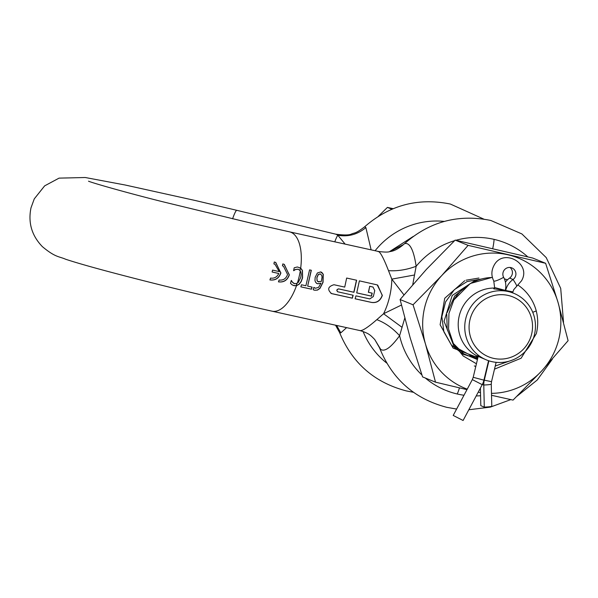<?xml version="1.0" encoding="UTF-8"?>
<svg xmlns="http://www.w3.org/2000/svg" width="598" height="598" viewBox="0 0 598 598"><rect width="100%" height="100%" fill="white"/><g stroke="black" fill="none" stroke-linecap="round" stroke-linejoin="round"><path stroke-width="0.9" d="M480.396 388.072L480.807 405.683L484.29 407.096L483.775 385.022A18.463 18.082 -67.9 0 1 484.275 380.231L488.902 360.818M494.232 289.036L494.591 287.541L505.31 290.389A18.463 18.082 112.1 0 0 503.643 277.315A6.645 6.511 -67.9 0 1 512.516 268.21A6.645 6.511 -67.9 0 1 513.062 279.49A18.463 18.082 112.1 0 0 507.373 285.956A18.463 18.082 -67.9 0 0 505.661 290.471L512.905 291.899L513.779 289.604L516.657 286.322A9.232 1.024 54.7 0 0 513.062 279.49L509.586 278.077A6.645 6.511 112.1 0 0 510.034 267.47M463.099 420.491L453.209 415.438L463.099 420.491L482.22 384.664A18.463 18.082 112.1 0 0 483.924 380.156L488.559 360.706M505.415 282.151A18.463 18.082 -67.9 0 1 509.586 278.077M482.339 384.439L483.775 385.022A9.232 0.762 -1.3 0 0 491.264 384.095L491.78 406.177A9.232 0.762 178.7 0 1 484.29 407.096M474.304 365.946L475.776 366.522M494.501 369.145L521.105 358.232L536.339 333.624C538.185 326.06 538.163 318.495 536.257 310.953L532.736 312.276M494.471 288.049A36.007 35.252 112.1 0 0 459.204 315.998A36.007 35.252 112.1 0 0 478.161 356.49M476.427 363.771L463.151 355.952L453.478 343.872L448.567 329.102L448.949 313.442L453.852 299.949A46.166 45.194 -67.9 0 1 492.393 277.479M494.367 288.475L493.724 288.767L505.841 290.538L513.652 293.244A36.007 35.252 112.1 0 0 508.45 291.6A36.007 35.252 112.1 0 0 465.745 318.652A36.007 35.252 112.1 0 0 486.563 359.966A36.007 35.252 112.1 0 0 491.765 361.611A36.007 35.252 112.1 0 0 534.47 334.559A36.007 35.252 112.1 0 0 513.652 293.244M486.563 359.966L478.183 356.408M531.644 334.028A32.314 31.642 112.1 0 0 508.293 295.472A32.314 31.642 112.1 0 0 469.968 319.751A32.314 31.642 112.1 0 0 493.32 358.307A32.314 31.642 112.1 0 0 531.644 334.028M495.249 366.028L512.89 359.884M504.406 278.922A46.166 45.194 -67.9 0 1 507.448 279.842M518.107 285.164A46.166 45.194 -67.9 0 1 536.257 310.953M476.658 355.78L478.37 355.638M467.614 355.75L478.108 356.729M478.908 278.04L466.059 280.208M464.736 280.701L444.733 298.26L440.121 324.744L453.112 348.088L477.884 357.664M481.711 278.952L467.075 281.568L454.39 289.626L445.547 301.953L441.862 316.738L443.895 331.823L451.37 344.994L463.218 354.322L477.697 358.449M474.58 280.836L452.215 295.457L444.052 321.276L454.002 346.354L477.548 359.077M468.959 284.499L454.742 295.98L447.065 312.761M446.773 314.391L447.199 329.461L453.12 343.252L463.697 353.792L477.428 359.57M453.852 299.949L470.275 283.512L492.356 277.33M504.376 278.855L507.47 279.819M393.192 208.68L387.414 207.401L391.899 209.218M387.414 207.401L378.272 216.371M232.585 218.823A40.619 3.401 -76.4 0 1 236.86 210.332L336.128 234.274L337.833 235.253L345.136 244.119M334.783 241.831A40.619 3.401 103.6 0 1 337.833 235.253C348.283 237.032 357.634 234.476 365.879 227.576L364.705 226.739C389.597 205.084 418.151 197.519 450.361 204.045L483.767 219.1M365.879 227.576L371.119 249.852M289.342 274.871L284.11 264.323L282.817 263.92L282.443 265.856L283.459 266.17L287.556 274.475C286.083 278.675 283.258 280.522 279.072 279.999L278.541 281.875C283.856 282.54 287.451 280.208 289.342 274.871M278.399 281.815C283.706 282.48 287.309 280.148 289.193 274.811L284.319 264.421M294.627 283.661L292.362 282.263L291.271 280.447L290.486 283.317L291.966 284.738L294.171 285.717L296.488 285.717L299.187 284.237L301.19 281.636L302.588 277.816L302.446 270.468L300.689 268.076L297.318 266.977L294.194 267.784L293.603 270.67A188.034 5.905 13.4 0 0 293.738 270.7L293.611 270.647M309.577 269.885L305.892 285.747L301.437 284.768L300.846 286.853L311.506 289.208L312.104 287.122L307.649 286.136L311.334 270.274L309.577 269.885M316.551 283.303L317.859 283.818L320.932 283.175L318.57 287.361L315.482 288.258L313.868 287.399L313.217 289.679L314.653 290.254L317.508 290.082L319.967 288.4L323.047 282.323L323.279 274.235L320.663 271.926L317.374 272.994L315.176 277.278L314.967 280.537L315.542 282.189L316.947 283.519M321.268 272.12L320.663 271.926M337.952 291.891C336.442 290.546 336.696 289.552 338.737 288.931L353.949 292.287L356.617 280.238L346.661 278.04L344.732 287.107L333.938 284.723C327.868 286.621 327.084 289.589 331.591 293.618L352.342 298.193L353.171 295.248L337.601 291.764M359.383 280.851L356.714 292.893L371.47 296.152L372.21 293.17L368.375 292.295L369.706 286.27L373.04 287.07L374.744 290.576L374.049 293.573L373.316 296.556L369.766 298.91L355.937 295.861L355.107 298.806L371.702 302.468C376.86 303.119 380.41 300.772 382.346 295.405L377.241 284.91L359.383 280.851M378.078 251.594L378.616 251.526C380.739 252.76 384.028 259.136 388.498 270.647L391.81 279.124L403.964 294.889M401.43 305.047L383.565 313.741L376.822 319.661C367.703 327.592 362.029 331.217 359.802 330.522M330.971 293.424L352.192 298.133L353.022 295.188M313.217 289.679L313.681 289.948M315.482 288.258L313.801 287.361M300.757 271.686L301.16 274.146L300.764 277.405L298.208 282.548M293.738 270.7L295.464 269.556L298.223 269.235L300.301 270.752A40.619 19.069 102.4 0 1 299.052 277.024A40.619 19.069 102.4 0 1 297.326 283.228L294.769 283.721L292.362 282.263M293.065 285.358L296.115 285.702L299.037 284.177L301.041 281.576L302.446 277.756L302.304 270.408L300.36 267.882A39.887 18.717 -77.6 0 1 300.017 270.356M307.649 286.136L311.184 270.214M300.854 286.831L311.356 289.148L311.954 287.062M314.653 290.254L317.359 290.023L319.825 288.341L322.898 282.263L323.129 274.176L321.836 272.449M317.015 277.577L318.345 274.594L320.281 273.929L321.739 275.327L322.045 277.233L321.343 281.449L317.874 281.591L317.209 280.918L316.865 277.517L317.067 280.858L318.599 281.852M316.402 283.243L317.717 283.758L320.932 283.175M315.333 288.199L314.406 287.84M355.115 298.776L371.552 302.409C376.718 303.059 380.261 300.712 382.204 295.345L377.689 285.119M356.722 292.871L371.328 296.092L372.061 293.11M337.81 291.831C336.293 290.486 336.554 289.492 338.595 288.871L353.807 292.228L356.468 280.178M403.62 244.485L389.806 251.579C393.768 251.235 398.373 248.873 403.62 244.485C428.699 221.828 457.732 213.807 490.726 220.438L521.875 233.923L546.228 257.596L560.707 288.378L563.525 322.337M404.749 318.173L402.05 327.33L383.565 313.741A40.619 19.069 102.4 0 0 389.537 296.989A40.619 19.069 102.4 0 0 391.81 279.124L414.519 274.998L416.148 266.274C413.913 251.414 410.512 243.805 405.945 243.453L405.22 243.55M318.741 281.912L317.725 281.531M320.132 273.869L318.196 274.534L316.865 277.517M414.519 274.998L412.762 284.588M402.05 327.33L399.606 335.717C392.692 328.123 385.097 322.771 376.822 319.661M380.134 348.821L374.722 339.485L380.709 349.389C384.701 352.073 391.002 347.513 399.606 335.717A79.512 77.852 -67.9 0 0 421.919 374.983M456.61 409.062L446.848 407.343C414.302 398.806 391.825 378.855 379.416 347.49L379.401 347.453M293.596 270.64L295.315 269.496L298.081 269.175M454.562 240.68A79.512 77.852 -67.9 0 0 416.148 266.274C406.588 269.81 397.371 271.268 388.498 270.647M368.518 292.355L369.706 286.27M369.856 286.33L373.04 287.07M269.855 279.886C275.237 280.567 278.862 278.242 280.746 272.92L275.805 262.5M272.12 271.97A187.593 5.89 13.4 0 0 278.653 273.45L278.788 273.51C277.068 277.098 274.31 278.623 270.528 278.07L270.004 279.939C275.379 280.626 279.004 278.302 280.888 272.98L275.581 262.402L274.28 261.991L273.899 263.92L274.931 264.241L279.244 271.604A188.333 5.913 -166.6 0 1 272.568 270.094L272.112 272A188.333 5.913 13.4 0 0 278.788 273.51M273.906 263.897L274.856 264.219M282.45 265.826L283.459 266.17M413.278 236.412L389.522 251.631M294.769 283.721L293.304 283.116M292.504 282.323L291.413 280.507A188.026 5.905 -166.6 0 1 291.263 280.477M346.601 327.637L340.8 332.847L336.644 325.439M340.8 332.847L339.612 332.615C352.259 363.18 374.55 382.623 406.476 390.95L413.442 392.288M410.146 337.743L422.569 376.904L435.508 382.167L425.462 343.955L413.046 304.793L400.099 299.531L410.146 337.743M413.046 304.793L441.758 275.558L468.107 245.359L455.16 240.104L426.449 269.339L400.099 299.531M468.107 245.359L545.63 263.299L532.691 258.044L455.16 240.104M545.63 263.299L558.054 302.468L568.1 340.673L541.751 370.872L513.039 400.107L491.526 395.293M466.978 389.642L435.508 382.167M467.24 389.156A70.355 68.882 -67.9 0 1 425.462 343.955A70.355 68.882 -67.9 0 1 441.758 275.558A70.355 68.882 -67.9 0 1 472.3 256.206A70.355 68.882 -67.9 0 1 508.053 254.808A70.355 68.882 -67.9 0 1 558.054 302.468A70.355 68.882 -67.9 0 1 541.751 370.872A70.355 68.882 -67.9 0 1 511.215 390.217A70.355 68.882 -67.9 0 1 491.481 393.357M480.5 392.58A70.355 68.882 -67.9 0 1 478.198 392.191M483.924 380.156L473.205 377.308L478.221 356.259M482.22 384.664L472.33 379.61L473.205 377.308M503.643 277.315A9.232 1.458 -28.2 0 1 500.533 278.945A9.232 1.458 151.8 0 1 493.926 281.105A9.232 1.458 151.8 0 1 493.769 280.97L494.591 287.541M483.939 380.096L491.519 381.666L496.123 362.336M375.088 250.726A79.512 77.852 -67.9 0 1 444.307 221.417M389.806 251.579C388.364 252.274 384.581 252.236 378.444 251.466L289.507 231.845A40.619 19.069 102.4 0 1 300.689 268.076M296.488 285.717A40.619 19.069 102.4 0 1 272 311.177L232.906 302.334C185.522 291.331 143.55 280.948 106.982 271.193C88.796 266.327 75.027 262.35 65.668 259.255C59.09 256.333 55.382 257.551 42.376 246.645C31.731 235.605 27.942 222.658 31.006 207.798L34.273 198.872L44.641 185.866L59.067 178.129L85.237 177.509L125.132 184.999L195.546 200.569L236.86 210.332M296.877 283.467A39.887 18.717 102.4 0 1 296.115 285.695M455.953 240.276A79.512 77.852 -67.9 0 1 494.098 239.372A16.251 3.267 103 0 1 492.722 248.589M459.443 387.87A16.251 3.267 103 0 1 457.261 393.992A79.512 77.852 112.1 0 0 463.988 395.241M476.195 395.951A79.512 77.852 112.1 0 0 480.575 395.726M527.787 256.871A79.512 77.852 112.1 0 0 494.098 239.372M457.261 393.992A79.512 77.852 -67.9 0 1 425.32 378.026M386.764 363.113A79.512 77.852 -67.9 0 1 363.068 331.471M493.769 280.97C491.264 275.97 491.264 270.954 493.769 265.931C502.522 247.385 532.056 263.24 521.516 280.806L516.657 286.322M453.209 415.438L472.33 379.61M512.905 291.899L512.68 292.848M491.264 384.095L491.519 381.666M374.722 339.485C370.252 335.022 369.19 333.415 360.018 330.597L272 311.177M552.373 359.121L537.236 380.007L517.128 396.123M510.797 399.614L490.382 407.103L468.817 409.765M289.507 231.845L251.227 223.174L163.045 201.832C127.86 193.064 92.361 182.936 88.526 181.187M335.53 325.192L339.612 332.615M335.799 234.177C344.074 235.306 349.367 235.216 351.676 233.923C354.801 232.585 355.362 233.96 364.705 226.739"/></g></svg>
